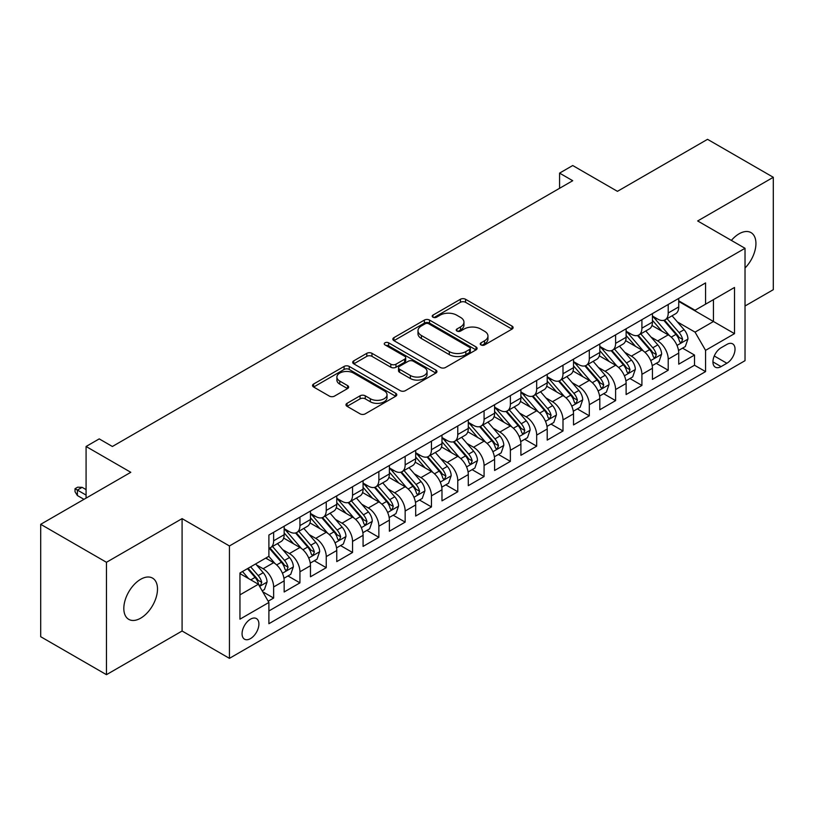 <?xml version="1.0" encoding="UTF-8"?>
<svg xmlns="http://www.w3.org/2000/svg" width="814" height="814" viewBox="0 0 814 814"><rect width="100%" height="100%" fill="white"/><g stroke="black" fill="none" stroke-linecap="round" stroke-linejoin="round"><path stroke-width="1.22" d="M480.993 344.933A2.554 1.475 0 0 0 484.605 344.933L512.037 329.09A3.653 2.106 0 0 0 513.115 327.594A3.653 2.106 0 0 0 512.037 326.109L465.567 299.277A3.653 2.106 0 0 0 460.398 299.277L432.967 315.11A2.554 1.475 0 0 0 432.214 316.158A2.554 1.475 0 0 0 432.967 317.195A2.554 1.475 0 0 0 436.579 317.195L440.13 315.15A11.681 6.746 0 0 1 456.654 315.15L460.531 317.389A11.681 6.746 0 0 1 463.949 322.161A11.681 6.746 0 0 1 460.531 326.923L456.98 328.978A2.554 1.475 0 0 0 456.227 330.016A2.554 1.475 0 0 0 456.98 331.064A2.554 1.475 0 0 0 460.592 331.064L464.143 329.019A11.681 6.746 0 0 1 480.667 329.019L484.544 331.247A11.681 6.746 0 0 1 487.962 336.019A11.681 6.746 0 0 1 484.544 340.791L480.993 342.836A2.554 1.475 0 0 0 480.24 343.884A2.554 1.475 0 0 0 480.993 344.933L480.993 342.836M140.659 618.182A23.809 13.746 120 0 0 156.217 597.201A23.809 13.746 120 0 0 152.564 578.123A23.809 13.746 120 0 0 140.659 579.293A23.809 13.746 120 0 0 125.102 600.274A23.809 13.746 120 0 0 128.754 619.352A23.809 13.746 120 0 0 140.659 618.182M745.024 268.01A23.809 13.746 120 0 0 751.007 232.611A23.809 13.746 120 0 0 739.102 233.791A23.809 13.746 120 0 0 731.379 240.415M250.488 638.603A11.905 6.868 120 0 0 258.262 628.113A11.905 6.868 120 0 0 256.441 618.579A11.905 6.868 120 0 0 250.488 619.169A11.905 6.868 120 0 0 242.704 629.66A11.905 6.868 120 0 0 244.536 639.194A11.905 6.868 120 0 0 250.488 638.603M347.049 403.327A3.653 2.106 0 0 0 345.981 404.823A3.653 2.106 0 0 0 347.049 406.308L360.083 413.838A3.653 2.106 0 0 0 365.252 413.838L395.716 396.245A3.653 2.106 0 0 0 396.794 394.759A3.653 2.106 0 0 0 395.716 393.264L349.247 366.432A3.653 2.106 0 0 0 344.078 366.432L313.614 384.025A3.653 2.106 0 0 0 312.545 385.51A3.653 2.106 0 0 0 313.614 387.006L329.365 396.092A3.653 2.106 0 0 0 334.523 396.092L347.568 388.573A3.653 2.106 0 0 0 348.636 387.077A3.653 2.106 0 0 0 347.568 385.592L339.753 381.074A9.768 5.637 0 0 1 336.894 377.086A9.768 5.637 0 0 1 342.928 371.876A9.768 5.637 0 0 1 353.571 373.107L384.167 390.771A9.768 5.637 0 0 1 387.026 394.759A9.768 5.637 0 0 1 380.993 399.969A9.768 5.637 0 0 1 370.35 398.738L365.252 395.797A3.653 2.106 0 0 0 360.083 395.797L347.049 403.327L347.049 406.308M745.024 306.003L773.3 289.682L773.3 177.289L707.539 139.326L617.439 191.341L572.72 165.527L559.574 173.117L572.72 180.708L112.383 446.489L99.227 438.888L86.081 446.489L86.081 498.127M106.461 562.291L106.461 674.674L182.092 631.013L182.092 518.63L106.461 562.291L40.7 524.318L130.8 472.303L86.081 446.489M182.092 518.63L229.436 545.96L745.024 248.29L745.024 360.683L229.436 658.353L229.436 545.96M773.3 177.289L697.669 220.96L745.024 248.29M440.384 367.47A3.653 2.106 0 0 0 445.553 367.47L476.017 349.888A3.653 2.106 0 0 0 477.096 348.392A3.653 2.106 0 0 0 476.017 346.906L429.548 320.075A3.653 2.106 0 0 0 424.379 320.075L393.915 337.657A3.653 2.106 0 0 0 392.847 339.153A3.653 2.106 0 0 0 393.915 340.639L440.384 367.47M386.029 345.482A2.554 1.475 0 0 1 388.624 345.838L388.624 342.806L435.866 370.085A3.653 2.106 0 0 1 436.945 371.571A3.653 2.106 0 0 1 435.866 373.066L405.403 390.659A3.653 2.106 0 0 1 400.234 390.659L353.764 363.827L353.764 360.846A3.653 2.106 0 0 0 352.696 362.332A3.653 2.106 0 0 0 353.764 363.827M353.764 360.846L366.799 353.317A3.653 2.106 0 0 1 371.967 353.317L390.812 364.194A3.653 2.106 0 0 0 395.98 364.194L404.629 359.198A3.653 2.106 0 0 0 405.698 357.712A3.653 2.106 0 0 0 404.629 356.217L385.002 344.892A2.554 1.475 0 0 1 384.259 343.844A2.554 1.475 0 0 1 385.836 342.48A2.554 1.475 0 0 1 388.624 342.806M106.461 674.674L40.7 636.711L40.7 524.318M268.172 601.21L273.636 598.056L262.719 591.758M256.502 564.926L263.115 568.742A14.876 8.588 60 0 1 273.636 586.965L284.157 580.891L284.157 591.981L299.939 582.865L287.973 575.956M282.814 549.745L289.418 553.561A14.876 8.588 60 0 1 299.939 571.784L310.46 565.71L310.46 576.79L326.241 567.684L314.275 560.775M309.117 534.554L315.72 538.369A14.876 8.588 60 0 1 326.241 556.593L336.762 550.518L336.762 561.609L352.543 552.492L340.578 545.584M335.419 519.373L342.022 523.178A14.876 8.588 60 0 1 352.543 541.412L363.075 535.327L363.075 546.418L378.856 537.311L366.88 530.392M361.731 504.181L368.335 507.997A14.876 8.588 60 0 1 378.856 526.22L389.377 520.146L389.377 531.227L405.158 522.12L393.193 515.211M388.034 488.99L394.637 492.806A14.876 8.588 60 0 1 405.158 511.029L415.679 504.955L415.679 516.045L431.461 506.929L419.495 500.02M414.336 473.809L420.94 477.625A14.876 8.588 60 0 1 431.461 495.848L441.982 489.774L441.982 500.854L457.773 491.748L445.797 484.839M440.639 458.618L447.242 462.433A14.876 8.588 60 0 1 457.773 480.657L468.294 474.582L468.294 485.673L484.076 476.556L472.11 469.647M466.951 443.437L473.555 447.242A14.876 8.588 60 0 1 484.076 465.476L494.597 459.391L494.597 470.482L510.378 461.375L498.412 454.456M493.253 428.245L499.857 432.061A14.876 8.588 60 0 1 510.378 450.284L520.899 444.21L520.899 455.301L536.68 446.184L524.715 439.275M519.556 413.054L526.159 416.87A14.876 8.588 60 0 1 536.68 435.093L547.212 429.019L547.212 440.109L562.993 430.993L551.017 424.084M545.858 397.873L552.472 401.689A14.876 8.588 60 0 1 562.993 419.912L573.514 413.838L573.514 424.918L589.295 415.812L577.33 408.903M572.171 382.682L578.774 386.497A14.876 8.588 60 0 1 589.295 404.721L599.816 398.646L599.816 409.737L615.598 400.62L603.632 393.711M598.473 367.501L605.077 371.306A14.876 8.588 60 0 1 615.598 389.54L626.119 383.465L626.119 394.546L641.91 385.439L629.934 378.52M624.776 352.309L631.379 356.125A14.876 8.588 60 0 1 641.91 374.348L652.431 368.274L652.431 379.365L668.213 370.248L668.213 359.157A14.876 8.588 -120 0 0 657.692 340.934L651.088 337.118M656.247 363.339L668.213 370.248M284.157 580.891A14.876 8.588 -120 0 0 273.636 562.667L265.74 558.109M310.46 565.71A14.876 8.588 -120 0 0 299.939 547.486L283.669 538.085M336.762 550.518A14.876 8.588 -120 0 0 326.241 532.295L309.971 522.903M363.075 535.327A14.876 8.588 -120 0 0 352.543 517.104L336.284 507.712M389.377 520.146A14.876 8.588 -120 0 0 378.856 501.923L362.586 492.531M415.679 504.955A14.876 8.588 -120 0 0 405.158 486.731L388.889 477.34M441.982 489.774A14.876 8.588 -120 0 0 431.461 471.55L415.191 462.149M468.294 474.582A14.876 8.588 -120 0 0 457.773 456.359L441.503 446.967M494.597 459.391A14.876 8.588 -120 0 0 484.076 441.168L467.806 431.776M520.899 444.21A14.876 8.588 -120 0 0 510.378 425.987L494.108 416.595M547.212 429.019A14.876 8.588 -120 0 0 536.68 410.795L520.421 401.404M573.514 413.838A14.876 8.588 -120 0 0 562.993 395.614L546.723 386.223M599.816 398.646A14.876 8.588 -120 0 0 589.295 380.423L573.025 371.031M626.119 383.465A14.876 8.588 -120 0 0 615.598 365.232L599.328 355.84M652.431 368.274A14.876 8.588 -120 0 0 641.91 350.051L625.64 340.659M726.871 344.434L721.082 347.771A11.528 6.654 120 0 0 713.552 357.936A11.528 6.654 120 0 0 715.323 367.175A11.528 6.654 120 0 0 721.082 366.605L726.871 363.258A11.528 6.654 120 0 0 734.401 353.103A11.528 6.654 120 0 0 732.641 343.854A11.528 6.654 120 0 0 726.871 344.434M239.957 594.861L258.374 584.238L268.895 602.462L268.895 623.717L705.565 371.611L705.565 350.356L695.044 332.132L677.39 321.937M268.895 602.462L239.957 619.169L239.957 572.995L268.895 556.288L268.895 535.032L705.565 282.916L705.565 304.182L734.503 287.474L734.503 333.648L705.565 350.356M284.157 528.652L289.418 531.684A14.876 8.588 60 0 0 296.856 532.427L307.377 526.353A14.876 8.588 -120 0 0 310.46 519.536L310.46 511.029M310.46 513.461L315.72 516.503A14.876 8.588 60 0 0 323.158 517.236L333.679 511.161A14.876 8.588 -120 0 0 336.762 504.354L336.762 495.848M336.762 498.27L342.022 501.312A14.876 8.588 60 0 0 349.471 502.045L359.992 495.97A14.876 8.588 -120 0 0 363.075 489.163L363.075 480.657M363.075 483.089L368.335 486.121A14.876 8.588 60 0 0 375.773 486.864L386.294 480.789A14.876 8.588 -120 0 0 389.377 473.972L389.377 465.466M389.377 467.897L394.637 470.94A14.876 8.588 60 0 0 402.075 471.672L412.596 465.598A14.876 8.588 -120 0 0 415.679 458.791L415.679 450.284M415.679 452.716L420.94 455.748A14.876 8.588 60 0 0 428.378 456.491L438.909 450.417A14.876 8.588 -120 0 0 441.982 443.599L441.982 435.093M441.982 437.525L447.242 440.567A14.876 8.588 60 0 0 454.69 441.3L465.211 435.225A14.876 8.588 -120 0 0 468.294 428.418L468.294 419.912M468.294 422.344L473.555 425.376A14.876 8.588 60 0 0 480.993 426.109L491.514 420.034A14.876 8.588 -120 0 0 494.597 413.227L494.597 404.721M494.597 407.153L499.857 410.185A14.876 8.588 60 0 0 507.295 410.928L517.816 404.853A14.876 8.588 -120 0 0 520.899 398.036L520.899 389.53M520.899 391.961L526.159 395.004A14.876 8.588 60 0 0 533.608 395.736L544.128 389.662A14.876 8.588 -120 0 0 547.212 382.855L547.212 374.348M547.212 376.78L552.472 379.812A14.876 8.588 60 0 0 559.91 380.555L570.431 374.481A14.876 8.588 -120 0 0 573.514 367.663L573.514 359.157M573.514 361.589L578.774 364.631A14.876 8.588 60 0 0 586.212 365.364L596.733 359.289A14.876 8.588 -120 0 0 599.816 352.482L599.816 343.976M599.816 346.408L605.077 349.44A14.876 8.588 60 0 0 612.515 350.173L623.036 344.098A14.876 8.588 -120 0 0 626.119 337.291L626.119 328.785M626.119 331.217L631.379 334.249A14.876 8.588 60 0 0 638.827 334.992L649.348 328.917A14.876 8.588 -120 0 0 652.431 322.1L652.431 313.594M268.895 610.968L694.515 365.232L694.515 355.057L678.734 364.173L678.734 353.083A14.876 8.588 -120 0 0 668.213 334.859L651.943 325.468M652.431 316.025L657.692 319.068A14.876 8.588 -120 0 0 665.13 319.8A14.876 8.588 -120 0 0 668.213 312.993L668.213 304.487M665.13 319.8L675.651 313.726A14.876 8.588 -120 0 0 678.734 306.919L678.734 298.412M273.636 532.295L273.636 540.801A14.876 8.588 60 0 1 270.553 547.608A14.876 8.588 60 0 1 268.895 548.209M270.553 547.608L281.074 541.534A14.876 8.588 -120 0 0 284.157 534.727L284.157 526.22M299.939 517.104L299.939 525.61A14.876 8.588 60 0 1 296.856 532.427M326.241 501.923L326.241 510.429A14.876 8.588 60 0 1 323.158 517.236M352.543 486.731L352.543 495.238A14.876 8.588 60 0 1 349.471 502.045M378.856 471.54L378.856 480.046A14.876 8.588 60 0 1 375.773 486.864M405.158 456.359L405.158 464.865A14.876 8.588 60 0 1 402.075 471.672M431.461 441.168L431.461 449.674A14.876 8.588 60 0 1 428.378 456.491M457.773 425.987L457.773 434.493A14.876 8.588 60 0 1 454.69 441.3M484.076 410.795L484.076 419.302A14.876 8.588 60 0 1 480.993 426.109M510.378 395.604L510.378 404.11A14.876 8.588 60 0 1 507.295 410.928M536.68 380.423L536.68 388.929A14.876 8.588 60 0 1 533.608 395.736M562.993 365.232L562.993 373.738A14.876 8.588 60 0 1 559.91 380.555M589.295 350.051L589.295 358.557A14.876 8.588 60 0 1 586.212 365.364M615.598 334.859L615.598 343.366A14.876 8.588 60 0 1 612.515 350.173M641.91 319.678L641.91 328.174A14.876 8.588 60 0 1 638.827 334.992M641.91 374.348L641.91 385.439M615.598 389.54L615.598 400.62M589.295 404.721L589.295 415.812M562.993 419.912L562.993 430.993M536.68 435.093L536.68 446.184M510.378 450.284L510.378 461.375M484.076 465.476L484.076 476.556M457.773 480.657L457.773 491.748M431.461 495.848L431.461 506.929M405.158 511.029L405.158 522.12M378.856 526.22L378.856 537.311M352.543 541.412L352.543 552.492M326.241 556.593L326.241 567.684M299.939 571.784L299.939 582.865M273.636 586.965L273.636 598.056M258.374 584.238L239.957 573.605M695.044 332.132L713.451 321.499L713.451 299.623L734.503 287.474M678.734 301.445L734.503 333.648M678.734 300.844L695.044 310.256L705.565 304.182M182.092 631.013L229.436 658.353M559.574 173.117L559.574 188.309M682.549 348.148L694.515 355.057M694.515 365.232L705.565 371.611M482.01 345.289L484.544 343.823A11.681 6.746 0 0 0 487.962 339.062L487.962 336.019M463.949 322.161L463.949 325.193A11.681 6.746 0 0 1 460.531 329.965L457.997 331.42M511.996 329.121L465.567 302.309A3.653 2.106 0 0 0 460.398 302.309L433.984 317.562M475.976 349.908L429.548 323.107A3.653 2.106 0 0 0 424.379 323.107L393.966 340.669M469.566 349.44A2.554 1.475 0 0 0 470.319 348.392A2.554 1.475 0 0 0 469.566 347.354L428.774 323.799A2.554 1.475 0 0 0 425.152 323.799L421.408 325.956A11.681 6.746 0 0 0 417.989 330.728A11.681 6.746 0 0 0 421.408 335.5L449.297 351.597A11.681 6.746 0 0 0 465.822 351.597L469.566 349.44L469.566 352.472A2.554 1.475 0 0 0 470.319 351.434L470.319 348.392M417.989 330.728L417.989 333.771A11.681 6.746 0 0 0 421.408 338.532L421.408 335.5M469.566 352.472L465.822 354.639A11.681 6.746 0 0 1 449.297 354.639L421.408 338.532M353.815 363.848L366.799 356.349L366.799 353.317M405.698 357.712L405.698 360.744A3.653 2.106 0 0 1 404.629 362.24L395.98 367.236A3.653 2.106 0 0 1 390.812 367.236L371.967 356.349A3.653 2.106 0 0 0 366.799 356.349M388.624 345.838L435.826 373.097M410.368 375.488A9.768 5.637 0 0 0 421.021 376.709A9.768 5.637 0 0 0 427.045 371.499A9.768 5.637 0 0 0 424.186 367.511L413.41 361.284A3.653 2.106 0 0 0 408.241 361.284L399.593 366.28A3.653 2.106 0 0 0 398.524 367.775A3.653 2.106 0 0 0 399.593 369.261L410.368 375.488L410.368 378.52A9.768 5.637 0 0 0 421.021 379.751A9.768 5.637 0 0 0 427.045 374.542L427.045 371.499M398.524 367.775L398.524 370.808A3.653 2.106 0 0 0 399.593 372.303L399.593 369.261M410.368 378.52L399.593 372.303M387.026 394.759L387.026 397.792A9.768 5.637 0 0 1 380.993 403.001A9.768 5.637 0 0 1 370.35 401.78L365.252 398.84A3.653 2.106 0 0 0 360.083 398.84L347.1 406.339M336.894 377.086L336.894 380.128A9.768 5.637 0 0 0 339.753 384.116L339.753 381.074M347.517 388.593L339.753 384.116M395.675 396.276L349.247 369.464A3.653 2.106 0 0 0 344.078 369.464L313.665 387.026M678.51 350.478L685.307 346.561L687.942 338.96A9.86 5.688 -120 0 0 684.096 329.701L672.079 315.791M669.668 335.826L655.423 319.322A28.459 16.433 -120 0 0 652.431 316.188M661.853 331.196L653.886 321.957A23.626 13.635 -120 0 0 652.431 320.37M663.786 320.34L675.946 334.412A9.86 5.688 60 0 1 679.456 341.208L680.178 342.368L681.511 342.185L682.62 339.377A9.86 5.688 -120 0 0 679.1 332.59L667.083 318.671M664.499 320.106L677.563 335.236A5.026 2.9 60 0 1 678.835 337.2L682.62 339.377M652.207 365.669L659.004 361.742L661.629 354.151A9.86 5.688 -120 0 0 657.793 344.892L645.777 330.972M643.365 351.007L629.11 334.503A28.459 16.433 -120 0 0 626.119 331.379M635.551 346.377L627.574 337.149A23.626 13.635 -120 0 0 626.119 335.561M637.484 335.521L649.643 349.603A9.86 5.688 60 0 1 653.154 356.39L653.876 357.56L655.199 357.377L656.308 354.568A9.86 5.688 -120 0 0 652.797 347.782L640.781 333.862M638.196 335.297L651.261 350.417A5.026 2.9 60 0 1 652.523 352.381L656.308 354.568M625.905 380.85L632.702 376.933L635.327 369.332A9.86 5.688 -120 0 0 631.491 360.083L619.474 346.164M617.063 366.198L602.808 349.694A28.459 16.433 -120 0 0 599.816 346.571M609.248 361.569L601.271 352.34A23.626 13.635 -120 0 0 599.816 350.753M611.182 350.712L623.331 364.784A9.86 5.688 60 0 1 626.851 371.581L627.563 372.751L628.896 372.558L630.005 369.76A9.86 5.688 -120 0 0 626.495 362.963L614.468 349.053M611.894 350.478L624.959 365.608A5.026 2.9 60 0 1 626.22 367.572L630.005 369.76M599.592 396.042L606.389 392.114L609.025 384.523A9.86 5.688 -120 0 0 605.189 375.264L593.162 361.355M590.761 381.39L576.505 364.886A28.459 16.433 -120 0 0 573.514 361.752M582.936 376.75L574.969 367.521A23.626 13.635 -120 0 0 573.514 365.934M584.869 365.903L597.028 379.975A9.86 5.688 60 0 1 600.549 386.762L601.261 387.932L602.594 387.749L603.703 384.941A9.86 5.688 -120 0 0 600.183 378.154L588.166 364.234M585.592 365.669L598.646 380.789A5.026 2.9 60 0 1 599.918 382.753L603.703 384.941M573.29 411.233L580.087 407.305L582.722 399.715A9.86 5.688 -120 0 0 578.876 390.455L566.859 376.536M564.448 396.571L550.203 380.067A28.459 16.433 -120 0 0 547.212 376.943M556.634 391.941L548.667 382.712A23.626 13.635 -120 0 0 547.212 381.125M558.567 381.084L570.726 395.166A9.86 5.688 60 0 1 574.236 401.953L574.959 403.123L576.292 402.93L577.391 400.132A9.86 5.688 -120 0 0 573.88 393.335L561.864 379.426M559.279 380.86L572.344 395.98A5.026 2.9 60 0 1 573.605 397.944L577.391 400.132M546.988 426.414L553.785 422.486L556.41 414.896A9.86 5.688 -120 0 0 552.574 405.637L540.557 391.727M538.146 411.762L523.89 395.258A28.459 16.433 -120 0 0 520.899 392.124M530.331 407.132L522.354 397.893A23.626 13.635 -120 0 0 520.899 396.306M532.264 396.276L544.424 410.348A9.86 5.688 60 0 1 547.934 417.144L548.646 418.304L549.979 418.121L551.088 415.313A9.86 5.688 -120 0 0 547.578 408.526L535.561 394.607M532.977 396.042L546.041 411.172A5.026 2.9 60 0 1 547.303 413.136L551.088 415.313M520.685 441.605L527.482 437.678L530.107 430.087A9.86 5.688 -120 0 0 526.271 420.828L514.245 406.908M511.843 426.943L497.588 410.439A28.459 16.433 -120 0 0 494.597 407.315M504.029 422.313L496.052 413.085A23.626 13.635 -120 0 0 494.597 411.497M505.962 411.457L518.111 425.539A9.86 5.688 60 0 1 521.632 432.326L522.344 433.496L523.677 433.313L524.786 430.504A9.86 5.688 -120 0 0 521.265 423.718L509.249 409.798M506.674 411.233L519.739 426.353A5.026 2.9 60 0 1 521.001 428.317L524.786 430.504M494.373 456.786L501.17 452.869L503.805 445.268A9.86 5.688 -120 0 0 499.959 436.019L487.942 422.1M485.541 442.134L471.286 425.63A28.459 16.433 -120 0 0 468.294 422.507M477.716 437.505L469.749 428.276A23.626 13.635 -120 0 0 468.294 426.689M479.649 426.648L491.809 440.72A9.86 5.688 60 0 1 495.319 447.517L496.041 448.687L497.374 448.494L498.483 445.696A9.86 5.688 -120 0 0 494.963 438.899L482.946 424.989M480.362 426.414L493.426 441.544A5.026 2.9 60 0 1 494.698 443.508L498.483 445.696M468.07 471.978L474.867 468.05L477.492 460.459A9.86 5.688 -120 0 0 473.656 451.2L461.64 437.291M459.228 457.315L444.973 440.822A28.459 16.433 -120 0 0 441.982 437.688M451.414 452.686L443.437 443.457A23.626 13.635 -120 0 0 441.982 441.87M453.347 441.839L465.506 455.911A9.86 5.688 60 0 1 469.017 462.698L469.739 463.868L471.072 463.685L472.171 460.877A9.86 5.688 -120 0 0 468.661 454.09L456.644 440.171M454.059 441.605L467.124 456.725A5.026 2.9 60 0 1 468.386 458.689L472.171 460.877M441.768 487.169L448.565 483.241L451.19 475.641A9.86 5.688 -120 0 0 447.354 466.391L435.337 452.472M432.926 472.507L418.671 456.003A28.459 16.433 -120 0 0 415.679 452.879M425.112 467.877L417.134 458.648A23.626 13.635 -120 0 0 415.679 457.061M427.045 457.02L439.194 471.092A9.86 5.688 60 0 1 442.714 477.889L443.427 479.059L444.759 478.866L445.869 476.068A9.86 5.688 -120 0 0 442.358 469.271L430.331 455.362M427.757 456.796L440.822 471.917A5.026 2.9 60 0 1 442.083 473.88L445.869 476.068M415.455 502.35L422.252 498.422L424.888 490.832A9.86 5.688 -120 0 0 421.052 481.573L409.025 467.663M406.624 487.698L392.368 471.194A28.459 16.433 -120 0 0 389.377 468.06M398.799 483.068L390.832 473.829A23.626 13.635 -120 0 0 389.377 472.242M400.732 472.212L412.891 486.284A9.86 5.688 60 0 1 416.412 493.081L417.124 494.24L418.457 494.057L419.566 491.249A9.86 5.688 -120 0 0 416.046 484.462L404.029 470.543M401.455 471.978L414.509 487.108A5.026 2.9 60 0 1 415.781 489.072L419.566 491.249M389.153 517.541L395.95 513.614L398.585 506.023A9.86 5.688 -120 0 0 394.739 496.764L382.722 482.844M380.311 502.879L366.066 486.375A28.459 16.433 -120 0 0 363.075 483.251M372.497 498.249L364.53 489.021A23.626 13.635 -120 0 0 363.075 487.433M374.43 487.393L386.589 501.475A9.86 5.688 60 0 1 390.099 508.262L390.822 509.432L392.155 509.249L393.264 506.44A9.86 5.688 -120 0 0 389.743 499.654L377.727 485.734M375.142 487.169L388.207 502.289A5.026 2.9 60 0 1 389.479 504.253L393.264 506.44M362.851 532.722L369.648 528.805L372.273 521.204A9.86 5.688 -120 0 0 368.437 511.955L356.42 498.036M354.009 518.07L339.753 501.566A28.459 16.433 -120 0 0 336.762 498.433M346.194 513.441L338.217 504.212A23.626 13.635 -120 0 0 336.762 502.625M348.127 502.584L360.287 516.656A9.86 5.688 60 0 1 363.797 523.453L364.519 524.623L365.842 524.43L366.951 521.632A9.86 5.688 -120 0 0 363.441 514.835L351.424 500.925M348.84 502.35L361.904 517.48A5.026 2.9 60 0 1 363.166 519.444L366.951 521.632M336.548 547.914L343.345 543.986L345.97 536.395A9.86 5.688 -120 0 0 342.134 527.136L330.118 513.227M327.706 533.251L313.451 516.758A28.459 16.433 -120 0 0 310.46 513.624M319.892 528.622L311.915 519.393A23.626 13.635 -120 0 0 310.46 517.806M321.825 517.775L333.974 531.847A9.86 5.688 60 0 1 337.495 538.634L338.207 539.804L339.54 539.621L340.649 536.813A9.86 5.688 -120 0 0 337.138 530.026L325.112 516.107M322.537 517.541L335.602 532.661A5.026 2.9 60 0 1 336.864 534.625L340.649 536.813M310.236 563.105L317.033 559.177L319.668 551.577A9.86 5.688 -120 0 0 315.822 542.327L303.805 528.408M301.404 548.443L287.149 531.939A28.459 16.433 -120 0 0 284.157 528.815M293.579 543.813L285.612 534.584A23.626 13.635 -120 0 0 284.157 532.997M295.513 532.956L307.672 547.028A9.86 5.688 60 0 1 311.182 553.825L311.904 554.995L313.237 554.802L314.346 552.004A9.86 5.688 -120 0 0 310.826 545.207L298.809 531.298M296.235 532.732L309.289 547.853A5.026 2.9 60 0 1 310.561 549.816L314.346 552.004M283.933 578.286L290.73 574.358L293.355 566.768A9.86 5.688 -120 0 0 289.519 557.509L277.503 543.599M275.091 563.634L268.803 556.349M267.277 559.004L266.259 557.814M269.21 548.148L281.369 562.22A9.86 5.688 60 0 1 284.88 569.017L285.602 570.176L286.935 569.993L288.034 567.185A9.86 5.688 -120 0 0 284.524 560.398L272.507 546.479M269.922 547.914L282.987 563.044A5.026 2.9 60 0 1 284.249 565.008L288.034 567.185M262.189 590.842L264.428 589.55L267.053 581.959A9.86 5.688 -120 0 0 263.217 572.7L255.647 563.939M248.585 578.581L242.501 571.53M240.975 574.185L239.957 573.015M247.497 568.65L255.057 577.411A9.86 5.688 60 0 1 258.577 584.198L259.29 585.368L260.622 585.185L261.732 582.376A9.86 5.688 -120 0 0 258.221 575.59L250.651 566.829M248.107 568.294L256.685 578.225A5.026 2.9 60 0 1 257.946 580.189L261.732 582.376M77.391 495.543L75.03 491.748L75.03 488.705L77.656 487.189L82.133 487.342L77.391 490.079L77.391 495.543L83.974 499.338M75.03 488.705L86.081 495.085M82.133 487.342L86.081 489.621M263.115 568.742L273.636 562.667M289.418 553.561L299.939 547.486M315.72 538.369L326.241 532.295M342.022 523.178L352.543 517.104M368.335 507.997L378.856 501.923M394.637 492.806L405.158 486.731M420.94 477.625L431.461 471.55M447.242 462.433L457.773 456.359M473.555 447.242L484.076 441.168M499.857 432.061L510.378 425.987M526.159 416.87L536.68 410.795M552.472 401.689L562.993 395.614M578.774 386.497L589.295 380.423M605.077 371.306L615.598 365.232M631.379 356.125L641.91 350.051M657.692 340.934L668.213 334.859M668.213 312.993L678.734 306.919M273.636 540.801L284.157 534.727M299.939 525.61L310.46 519.536M326.241 510.429L336.762 504.354M352.543 495.238L363.075 489.163M378.856 480.046L389.377 473.972M405.158 464.865L415.679 458.791M431.461 449.674L441.982 443.599M457.773 434.493L468.294 428.418M484.076 419.302L494.597 413.227M510.378 404.11L520.899 398.036M536.68 388.929L547.212 382.855M562.993 373.738L573.514 367.663M589.295 358.557L599.816 352.482M615.598 343.366L626.119 337.291M641.91 328.174L652.431 322.1M668.213 359.157L678.734 353.083M714.254 355.983L726.871 363.258M712.932 361.894L721.082 366.605M484.544 343.823L484.544 340.791M456.98 331.064L456.98 328.978M460.531 329.965L460.531 326.923M432.967 317.195L432.967 315.11M460.398 302.309L460.398 299.277M465.567 302.309L465.567 299.277M512.037 329.09L512.037 326.109M393.915 340.639L393.915 337.657M424.379 323.107L424.379 320.075M429.548 323.107L429.548 320.075M476.017 349.888L476.017 346.906M449.297 354.639L449.297 351.597M465.822 354.639L465.822 351.597M371.967 356.349L371.967 353.317M390.812 367.236L390.812 364.194M395.98 367.236L395.98 364.194M404.629 362.24L404.629 359.198M435.866 373.066L435.866 370.085M360.083 398.84L360.083 395.797M365.252 398.84L365.252 395.797M370.35 401.78L370.35 398.738M347.568 388.573L347.568 385.592M313.614 387.006L313.614 384.025M344.078 369.464L344.078 366.432M349.247 369.464L349.247 366.432M395.716 396.245L395.716 393.264M677.004 345.421L687.871 339.153M655.423 319.322L656.776 318.539M679.1 332.59L684.096 329.701M671.245 337.128L675.946 334.412M650.701 360.612L661.568 354.334M629.11 334.503L630.474 333.73M652.797 347.782L657.793 344.892M644.942 352.32L649.643 349.603M624.399 375.803L635.266 369.525M602.808 349.694L604.161 348.911M626.495 362.963L631.491 360.083M618.63 367.501L623.331 364.784M598.097 390.985L608.953 384.717M576.505 364.886L577.859 364.102M600.183 378.154L605.189 375.264M592.327 382.692L597.028 379.975M571.784 406.176L582.651 399.898M550.203 380.067L551.556 379.283M573.88 393.335L578.876 390.455M566.025 397.873L570.726 395.166M545.482 421.357L556.349 415.089M523.89 395.258L525.244 394.475M547.578 408.526L552.574 405.637M539.713 413.064L544.424 410.348M519.179 436.548L530.046 430.27M497.588 410.439L498.941 409.666M521.265 423.718L526.271 420.828M513.41 428.245L518.111 425.539M492.867 451.739L503.734 445.462M471.286 425.63L472.639 424.847M494.963 438.899L499.959 436.019M487.108 443.437L491.809 440.72M466.564 466.921L477.431 460.653M444.973 440.822L446.337 440.038M468.661 454.09L473.656 451.2M460.805 458.628L465.506 455.911M440.262 482.112L451.129 475.834M418.671 456.003L420.024 455.219M442.358 469.271L447.354 466.391M434.493 473.809L439.194 471.092M413.96 497.293L424.827 491.025M392.368 471.194L393.722 470.411M416.046 484.462L421.052 481.573M408.19 489L412.891 486.284M387.647 512.484L398.514 506.206M366.066 486.375L367.419 485.602M389.743 499.654L394.739 496.764M381.888 504.181L386.589 501.475M361.345 527.676L372.212 521.398M339.753 501.566L341.107 500.783M363.441 514.835L368.437 511.955M355.586 519.373L360.287 516.656M335.042 542.857L345.909 536.589M313.451 516.758L314.804 515.974M337.138 530.026L342.134 527.136M329.273 534.564L333.974 531.847M308.74 558.048L319.597 551.77M287.149 531.939L288.502 531.155M310.826 545.207L315.822 542.327M302.971 549.745L307.672 547.028M282.427 573.229L293.294 566.961M284.524 560.398L289.519 557.509M276.668 564.936L281.369 562.22M259.625 586.395L266.992 582.142M258.221 575.59L263.217 572.7M250.804 579.863L255.057 577.411"/></g></svg>
